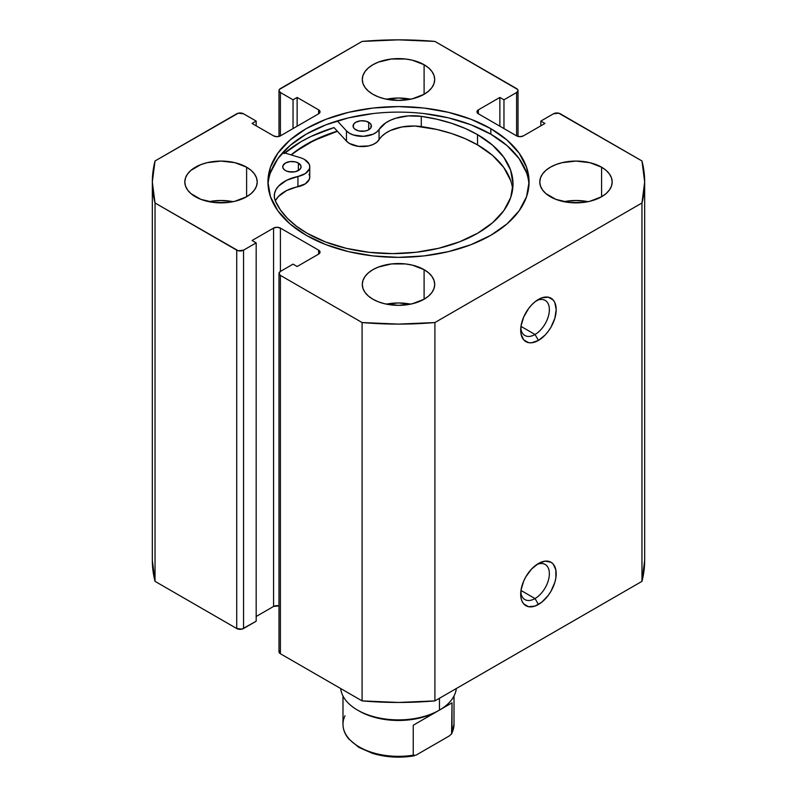 <?xml version="1.0" encoding="UTF-8"?>
<svg xmlns="http://www.w3.org/2000/svg" width="797" height="797" viewBox="0 0 797 797"><rect width="100%" height="100%" fill="white"/><g stroke="black" fill="none" stroke-linecap="round" stroke-linejoin="round"><path stroke-width="1.2" d="M520.78 592.101A20.274 11.706 120 0 0 535.026 598.557L538.443 604.475A25.096 14.495 -60 0 1 520.69 594.223A25.096 14.495 -60 0 1 538.443 563.489L531.649 568.968L525.89 576.729L523.679 581.113L521.029 590.029L521.029 598.029L522.045 601.287L523.679 603.887L528.58 606.716L534.976 606.079L541.9 602.084L548.296 595.329L550.986 591.225L554.842 582.358L555.848 577.925L555.848 569.935L553.198 564.077L550.986 562.244L545.228 561.118L538.443 563.489A25.096 14.495 -60 0 1 556.186 573.73A25.096 14.495 -60 0 1 538.443 604.475L535.026 598.557A20.274 11.706 120 0 0 549.342 574.677A20.274 11.706 120 0 0 536.64 564.625A20.274 11.706 -60 0 1 545.168 564.455A20.274 11.706 -60 0 1 548.266 580.694A20.274 11.706 -60 0 1 535.026 598.557L520.969 590.447L535.026 598.557A20.274 11.706 -60 0 1 524.894 599.563A20.274 11.706 -60 0 1 520.78 592.091M535.026 334.501A20.274 11.706 120 0 0 549.342 310.621A20.274 11.706 120 0 0 536.64 300.569A20.274 11.706 -60 0 1 545.168 300.389A20.274 11.706 -60 0 1 548.266 316.638A20.274 11.706 -60 0 1 535.026 334.501L520.969 326.381L535.026 334.501A20.274 11.706 -60 0 1 524.894 335.507A20.274 11.706 -60 0 1 520.78 328.035A20.274 11.706 120 0 0 535.026 334.501L538.443 340.409L535.026 334.501M538.443 299.423A25.096 14.495 -60 0 1 556.186 309.674A25.096 14.495 -60 0 1 538.443 340.409L545.228 334.929L548.296 331.263L550.986 327.168L554.842 318.292L556.186 309.674L554.842 302.611L553.198 300.011L548.296 297.181L541.9 297.819L534.976 301.814L531.649 304.902L528.58 308.569L523.679 317.057L521.029 325.973L521.029 333.963L523.679 339.821L528.58 342.65L531.649 342.77L538.443 340.409A25.096 14.495 -60 0 1 520.69 330.167A25.096 14.495 -60 0 1 538.443 299.423L538.443 299.423M490.822 128.676A130.569 75.386 180 0 1 529.069 181.975A130.569 75.386 180 0 1 448.462 251.623A130.569 75.386 180 0 1 306.178 235.284L325.963 244.659L348.538 251.623L373.026 255.917L398.5 257.361L423.974 255.917L448.462 251.623L471.037 244.659L490.822 235.284L507.061 223.857L519.126 210.826L526.558 196.68L529.069 181.975L526.558 167.27L519.126 153.134L507.061 140.093L490.822 128.676L471.037 119.301L448.462 112.337L423.974 108.043L398.5 106.599L373.026 108.043L348.538 112.337L325.963 119.301L306.178 128.676L289.939 140.093L277.874 153.134L270.442 167.27L267.931 181.975L270.442 196.68L277.874 210.826L289.939 223.857L306.178 235.284A130.569 75.386 180 0 1 267.931 181.975A130.569 75.386 180 0 1 348.538 112.337A130.569 75.386 180 0 1 490.822 128.676L490.822 134.195L490.822 128.676M528.979 184.735A130.569 75.386 0 0 0 490.822 134.195A130.569 75.386 0 0 0 350.75 117.338A130.569 75.386 0 0 0 268.021 184.745M233.083 201.681A36.204 20.901 0 0 0 208.953 201.681L221.018 200.485L233.083 201.681M246.612 167.201L246.612 196.759L251.115 193.591L254.462 189.975L256.524 186.06L257.222 181.975L256.524 177.9L254.462 173.975L251.115 170.369L246.612 167.201L234.866 162.668L221.018 161.074L207.16 162.668L200.904 164.6L190.911 170.369L187.574 173.975L185.512 177.9L184.814 181.975A36.204 20.901 180 0 1 207.16 162.668A36.204 20.901 180 0 1 246.612 167.201A36.204 20.901 180 0 1 257.222 181.975A36.204 20.901 180 0 1 234.866 201.282A36.204 20.901 180 0 1 195.414 196.759A36.204 20.901 180 0 1 184.814 181.975L185.512 186.06L187.574 189.975L190.911 193.591L200.904 199.36L213.955 202.478L228.081 202.478L234.866 201.282L246.612 196.759L246.612 167.201M410.565 99.217A36.204 20.901 0 0 0 386.435 99.217L398.5 98.021L410.565 99.217M424.104 64.726L424.104 94.285L428.597 91.117L431.944 87.511L434.006 83.585L434.704 79.511L434.006 75.426L431.944 71.511L428.597 67.894L424.104 64.726L412.358 60.193L405.563 59.008L391.437 59.008L378.386 62.126L372.896 64.726L368.403 67.894L365.056 71.511L362.994 75.426L362.296 79.511A36.204 20.901 180 0 1 384.642 60.193A36.204 20.901 180 0 1 424.104 64.726A36.204 20.901 180 0 1 434.704 79.511A36.204 20.901 180 0 1 412.358 98.818A36.204 20.901 180 0 1 372.896 94.285A36.204 20.901 180 0 1 362.296 79.511L362.994 83.585L365.056 87.511L368.403 91.117L372.896 94.285L378.386 96.885L384.642 98.818L398.5 100.412L412.358 98.818L424.104 94.285L424.104 64.726M410.565 304.155A36.204 20.901 0 0 0 386.435 304.155L398.5 302.96L410.565 304.155M424.104 269.665L424.104 299.224L428.597 296.056L431.944 292.449L434.006 288.524L434.704 284.449L434.006 280.365L431.944 276.449L428.597 272.833L424.104 269.665L412.358 265.132L405.563 263.946L391.437 263.946L378.386 267.065L372.896 269.665L368.403 272.833L365.056 276.449L362.994 280.365L362.296 284.449A36.204 20.901 180 0 1 384.642 265.132A36.204 20.901 180 0 1 424.104 269.665A36.204 20.901 180 0 1 434.704 284.449A36.204 20.901 180 0 1 412.358 303.757A36.204 20.901 180 0 1 372.896 299.224A36.204 20.901 180 0 1 362.296 284.449L362.994 288.524L365.056 292.449L368.403 296.056L372.896 299.224L378.386 301.824L384.642 303.757L398.5 305.351L412.358 303.757L424.104 299.224L424.104 269.665M588.047 201.681A36.204 20.901 0 0 0 563.917 201.681L575.982 200.485L588.047 201.681M601.586 167.201L601.586 196.759L606.089 193.591L609.426 189.975L611.488 186.06L612.186 181.975L611.488 177.9L609.426 173.975L606.089 170.369L601.586 167.201L589.84 162.668L575.982 161.074L562.134 162.668L555.868 164.6L550.388 167.201L545.885 170.369L542.538 173.975L540.476 177.9L539.778 181.975A36.204 20.901 180 0 1 562.134 162.668A36.204 20.901 180 0 1 601.586 167.201A36.204 20.901 180 0 1 612.186 181.975A36.204 20.901 180 0 1 589.84 201.282A36.204 20.901 180 0 1 550.388 196.759A36.204 20.901 180 0 1 539.778 181.975L540.476 186.06L542.538 189.975L545.885 193.591L555.868 199.36L568.919 202.478L583.045 202.478L589.84 201.282L601.586 196.759L601.586 167.201M278.99 273.411L278.99 651.767A4.832 2.789 0 0 0 280.405 653.739L280.405 275.383L362.087 322.546L362.087 700.892L280.405 653.739L280.405 275.383A4.832 2.789 180 0 1 278.99 273.411A4.832 2.789 180 0 1 280.405 271.438L280.405 228.091L318.631 250.158L318.631 254.104L297.132 266.517L293.037 264.146L280.405 271.438L280.405 228.091A4.832 2.789 180 0 0 273.58 228.091L273.58 606.447A4.832 2.789 0 0 1 278.99 605.879L273.58 606.447L273.58 228.091L252.071 240.505L256.176 242.866L256.176 621.222L243.543 628.514L243.543 250.158L256.176 242.866L256.176 621.222L241.979 629.122L236.719 628.514L155.036 581.352L155.036 202.996A246.173 142.125 180 0 1 152.327 181.975A246.173 142.125 180 0 1 155.036 160.954L236.719 113.792A4.832 2.789 180 0 1 243.543 113.792L256.176 121.084L256.176 125.816L256.176 121.084L252.071 123.455L273.58 135.869A4.832 2.789 180 0 0 280.405 135.869L280.405 92.512L293.037 99.804L297.132 97.443L318.631 109.856L318.631 113.792L280.405 135.869L280.405 92.512A4.832 2.789 180 0 1 278.99 90.539A4.832 2.789 180 0 1 280.405 88.577L362.087 41.414A246.173 142.125 180 0 1 434.913 41.414L516.595 88.577A4.832 2.789 180 0 1 518.01 90.539A4.832 2.789 180 0 1 516.595 92.512L516.595 135.869L478.369 113.792L478.369 109.856L499.868 97.443L503.963 99.804L516.595 92.512L516.595 135.869A4.832 2.789 180 0 0 523.42 135.869L544.929 123.455L540.824 121.084L540.824 125.816L540.824 121.084L553.457 113.792A4.832 2.789 180 0 1 560.281 113.792L641.964 160.954A246.173 142.125 180 0 1 644.673 181.975A246.173 142.125 180 0 1 641.964 202.996L641.964 581.352A246.173 142.125 0 0 0 644.673 560.331L641.964 581.352L434.913 700.892L434.913 322.546L641.964 202.996L434.913 322.546L398.5 324.1L362.087 322.546L280.405 275.383L278.99 273.411L280.405 271.438L293.037 264.146L297.132 266.517L318.631 254.104L320.045 252.131L318.631 250.158L280.405 228.091L276.987 227.275L273.58 228.091L252.071 240.505L256.176 242.866L243.543 250.158L238.283 250.766L155.036 202.996L152.327 181.975L155.036 160.954L238.283 113.194L243.543 113.792L256.176 121.084L252.071 123.455L273.58 135.869L276.987 136.685L280.405 135.869L318.631 113.792L320.045 111.829L318.631 109.856L297.132 97.443L293.037 99.804L280.405 92.512L278.99 90.539L279.358 89.473L362.087 41.414L398.5 39.85L434.913 41.414L517.642 89.473L518.01 90.539L516.595 92.512L503.963 99.804L499.868 97.443L478.369 109.856L476.955 111.829L478.369 113.792L516.595 135.869L520.013 136.685L523.42 135.869L544.929 123.455L540.824 121.084L553.457 113.792L558.717 113.194L641.964 160.954L644.673 181.975L641.964 202.996L641.964 581.352L434.913 700.892L398.5 702.456L362.087 700.892L280.405 653.739L278.99 651.767L279.358 650.701M273.58 606.447L256.176 616.489L273.58 606.447M155.036 581.352L152.327 560.331A246.173 142.125 0 0 0 155.036 581.352L155.036 202.996L236.719 250.158L236.719 628.514L155.036 581.352M499.868 97.443L499.868 126.215L499.868 97.443M503.963 99.804L503.963 128.576L503.963 99.804M293.037 99.804L293.037 128.576L293.037 99.804M297.132 97.443L297.132 126.215L297.132 97.443M318.631 109.856A4.832 2.789 180 0 1 320.045 111.829A4.832 2.789 180 0 1 318.631 113.792L318.631 109.856M478.369 109.856L478.369 113.792A4.832 2.789 180 0 1 476.955 111.829A4.832 2.789 180 0 1 478.369 109.856M318.631 250.158A4.832 2.789 180 0 1 320.045 252.131A4.832 2.789 180 0 1 318.631 254.104L318.631 250.158M236.719 250.158L236.719 628.514A4.832 2.789 0 0 0 243.543 628.514L243.543 250.158A4.832 2.789 180 0 1 236.719 250.158M526.558 172.79L519.126 158.643L507.061 145.612L490.822 134.195L471.037 124.82L448.462 117.846L423.974 113.563M373.026 113.563L348.538 117.846L325.963 124.82L306.178 134.195L289.939 145.612L277.874 158.643L270.442 172.79M284.121 153.612L301.226 141.577L311.228 136.347L334.023 127.58L346.456 141.109L334.023 127.58A137.572 79.421 0 0 0 284.848 152.994M291.084 154.887L306.178 144.436L325.963 135.062L337.3 131.146A130.569 75.386 180 0 0 291.084 154.887M434.913 322.546A246.173 142.125 180 0 1 362.087 322.546L362.087 700.892A246.173 142.125 0 0 0 434.913 700.892L434.913 322.546M291.303 154.947A130.329 75.247 180 0 1 337.42 131.276L313.938 140.491L296.215 151.111L291.303 154.947M439.456 710.097A57.922 33.444 180 0 1 357.544 710.097A57.922 33.444 180 0 1 340.688 688.538A57.922 33.444 0 0 0 378.017 717.728A57.922 33.444 0 0 0 439.456 710.097L439.456 698.272L439.456 710.097L437.752 711.083L439.456 710.097A57.922 33.444 0 0 0 456.312 688.538M357.544 710.097L359.248 711.083A55.511 32.049 0 0 0 437.752 711.083A55.511 32.049 180 0 1 358.411 710.585M342.989 696L342.989 724.284A55.511 32.049 0 0 0 413.245 755.187L413.245 725.23L446.469 706.042L452.019 702.844L452.019 732.802A55.511 32.049 0 0 0 454.011 724.284L451.829 733.469M408.941 756.204L416.183 755.058L449.08 736.079L451.58 733.898L452.019 702.844L413.245 725.23L413.245 755.187A55.511 32.049 180 0 1 343.029 725.409A55.511 32.049 180 0 1 344.981 715.776M447.067 705.704L445.742 706.471L447.067 705.704M438.868 710.436L436.607 711.751L438.868 710.436M427.65 716.921L425.389 718.227L427.65 716.921M360.613 747.735L366.281 750.575M379.392 754.759L386.575 756.024L401.499 756.751M416.183 755.058L449.08 736.079L451.58 733.898M453.971 723.158A55.511 32.049 180 0 1 452.019 732.802L451.879 733.36M285.436 170.538A9.175 5.29 180 0 1 282.736 166.782A9.175 5.29 180 0 1 288.394 161.891A9.175 5.29 180 0 1 298.377 163.036L298.377 170.538L298.377 163.036L295.398 161.891L290.098 161.592L285.406 163.046L282.905 165.756L282.915 167.828L284.29 169.731L286.83 171.196L291.921 172.082L295.428 171.674L299.542 169.721L300.907 167.808L300.897 165.736L298.377 163.036A9.175 5.29 180 0 1 301.077 166.782A9.175 5.29 180 0 1 295.428 171.674A9.175 5.29 180 0 1 285.436 170.538M294.223 171.903A9.175 5.29 0 0 0 289.59 171.903L294.223 171.903M355.761 129.781A9.175 5.29 180 0 1 353.061 126.036A9.175 5.29 180 0 1 358.72 121.144A9.175 5.29 180 0 1 368.702 122.28L368.702 129.781L370.715 128.048L371.223 124.99L369.848 123.077L365.723 121.134L360.423 120.835L355.731 122.29L353.748 124.013L353.24 127.072L354.615 128.984L358.74 130.927L364.04 131.226L367.337 130.429L368.732 129.772L368.702 122.28A9.175 5.29 180 0 1 371.402 126.036A9.175 5.29 180 0 1 365.753 130.917A9.175 5.29 180 0 1 355.761 129.781M364.548 131.156A9.175 5.29 0 0 0 359.915 131.156L364.548 131.156M512.68 189.088A120.646 69.658 -0 0 0 477.513 144.875L477.513 134.623A120.646 69.658 180 0 1 513.009 183.968A120.646 69.658 180 0 1 438.639 248.295A120.646 69.658 180 0 1 307.214 233.312A120.646 69.658 180 0 1 275.354 200.924A35.716 20.622 180 0 1 274.278 195.903A35.716 20.622 180 0 1 297.939 176.486L305.301 173.607L309.336 169.034L309.754 166.453L309.057 163.893L304.514 159.48A17.863 10.311 180 0 0 300.22 157.657L282.935 152.406L300.22 157.657A17.863 10.311 180 0 1 304.514 159.48A17.863 10.311 180 0 1 309.764 166.782A17.863 10.311 180 0 1 297.939 176.486L297.939 186.737A35.716 20.622 0 0 0 275.393 201.023M510.648 180.501L503.744 167.44L492.556 155.405L477.513 144.875L465.209 138.688L451.56 133.517L436.836 129.463L414.809 126.026L401.837 126.972L390.331 130.549L385.618 133.189L381.823 136.287L376.662 142.354L373.066 144.476L368.573 145.921L358.411 146.349L349.494 143.51L346.456 141.109L346.456 130.867L337.3 120.905L346.456 130.867L346.456 141.109A17.863 10.311 0 0 0 363.542 146.558A17.863 10.311 0 0 0 379.063 139.724L379.063 129.473A17.863 10.311 180 0 1 363.542 136.317A17.863 10.311 180 0 1 346.456 130.867L349.494 133.258L353.599 135.052L363.542 136.317L373.066 134.225L376.662 132.103L379.063 129.473A35.716 20.622 180 0 1 421.294 116.342L421.294 126.593A35.716 20.622 -0 0 0 379.063 139.724L379.063 129.473L385.618 122.947L390.331 120.307L395.8 118.205L408.243 115.904L421.294 116.342A120.646 69.658 180 0 1 477.513 134.623L477.513 144.875A120.646 69.658 -0 0 0 421.294 126.593L421.294 116.342L436.836 119.221L451.56 123.276L465.209 128.437L477.513 134.623L492.556 145.164L503.744 157.188L510.648 170.249L513.009 183.838L510.738 197.427L503.913 210.508L492.805 222.552L477.831 233.132L459.58 241.81L438.739 248.265L416.124 252.26L392.592 253.615L369.051 252.31L346.406 248.365L325.525 241.949L307.214 233.312L296.464 226.228L287.458 218.368L280.385 209.88L275.354 200.924L274.347 197.178L274.547 193.382L275.941 189.686L278.482 186.189L286.641 180.291L297.939 176.486L297.939 186.737A17.863 10.311 -0 0 0 309.764 177.034L309.764 166.782M309.057 174.144L309.754 176.695L309.336 179.275L305.301 183.848L286.641 190.543L278.482 196.441L275.941 199.927M278.99 90.539L278.99 136.436M518.01 90.539L518.01 136.436M152.327 560.331L152.327 181.975M644.673 560.331L644.673 181.975M454.011 696L454.011 724.284M414.4 755.785C399.915 758.196 385.957 757.389 372.528 753.364L358.889 747.387L348.827 739.038C344.971 734.436 343.029 729.524 342.989 724.284"/></g></svg>

